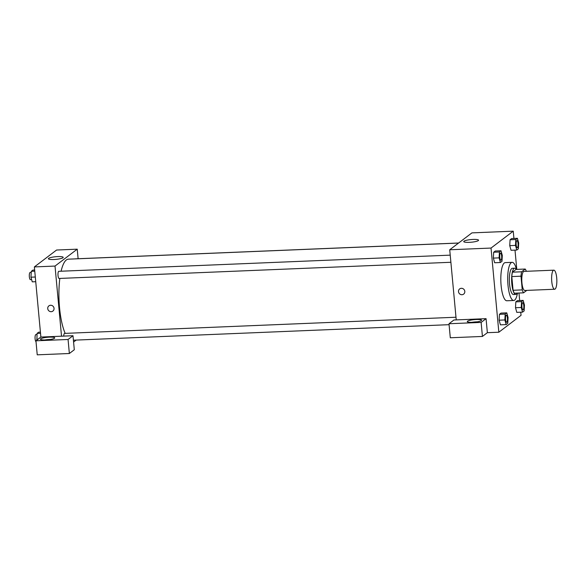<?xml version="1.0" encoding="UTF-8"?>
<svg xmlns="http://www.w3.org/2000/svg" width="586" height="586" viewBox="0 0 586 586"><rect width="100%" height="100%" fill="white"/><g stroke="black" fill="none" stroke-linecap="round" stroke-linejoin="round"><path stroke-width="0.88" d="M556.7 277.83A9.544 2.586 -92.4 0 1 554.627 289.242A9.544 2.586 -92.4 0 1 551.646 279.808A9.544 2.586 -92.4 0 1 553.836 270.168A9.544 2.586 -92.4 0 1 556.7 277.83M554.627 289.242L524.792 290.473A9.544 2.586 -92.4 0 1 521.811 281.046A9.544 2.586 -92.4 0 1 524.009 271.399L553.836 270.168M523.562 292.832L514.383 293.212A12.819 3.479 -92.4 0 1 513.08 290.282L511.805 276.57A12.819 3.479 -92.4 0 1 512.435 272.168L516.054 269.421L525.232 269.04L521.613 271.794A12.819 3.479 -92.4 0 0 520.983 276.189L522.258 289.902A12.819 3.479 -92.4 0 0 523.562 292.832L526.777 290.392M525.232 269.04A12.819 3.479 -92.4 0 1 526.323 271.303M516.259 269.406A13.126 3.56 87.6 0 0 514.676 268.205A13.126 3.56 87.6 0 0 511.666 281.463A13.126 3.56 87.6 0 0 515.761 294.428A13.126 3.56 87.6 0 0 516.413 294.172A13.126 3.56 87.6 0 0 517.24 293.095M515.761 294.428L513.468 294.524A13.126 3.56 -92.4 0 1 509.366 281.558A13.126 3.56 -92.4 0 1 512.384 268.293L514.676 268.205M512.435 272.168L521.613 271.794M513.08 290.282L522.258 289.902M511.805 276.57L520.983 276.189M517.467 293.081A19.089 5.179 -92.4 0 1 513.71 300.479A19.089 5.179 -92.4 0 1 507.754 281.624A19.089 5.179 -92.4 0 1 512.135 262.338A19.089 5.179 -92.4 0 1 516.493 269.399M513.71 300.479L506.831 300.765A19.089 5.179 -92.4 0 1 500.869 281.91A19.089 5.179 -92.4 0 1 505.257 262.623L512.135 262.338M523.166 300.398L517.431 300.64L515.827 301.856L515.512 307.723L521.247 307.489L522.536 312.14L524.14 310.924L524.455 305.05L523.166 300.398L521.562 301.622L521.247 307.489M517.409 238.312L511.666 238.546L510.069 239.769L509.747 245.637L515.49 245.402L516.779 250.054L518.383 248.83L518.698 242.963L517.409 238.312L515.805 239.535L515.49 245.402M501.037 313.1L499.44 314.316L501.037 313.1L506.78 312.858L505.176 314.081L504.861 319.949L506.15 324.6L507.754 323.384L508.069 317.509L506.78 312.858M505.176 314.081L499.44 314.316L499.125 320.183L500.415 324.834L499.125 320.19L504.861 319.949M513.922 238.458L513.241 231.17L491.031 248.061L498.84 332.218L521.049 315.327L520.764 312.213M519.679 300.545L518.984 293.022M516.786 269.392L514.999 250.127M501.015 250.771L495.28 251.013L493.676 252.229L493.361 258.096L499.104 257.862L500.393 262.513L501.997 261.29L502.305 255.423L501.015 250.771L499.411 251.995L499.104 257.862M461.365 288.297A3.282 3.106 52.8 0 1 463.643 294.121A3.282 3.106 52.8 0 1 459.19 293.388A3.282 3.106 52.8 0 1 461.365 288.297M486.065 318.667L453.938 319.993L449.001 323.743L481.128 322.417L486.065 318.667L487.362 332.687L498.84 332.218M513.241 231.17L471.935 232.876L449.726 249.768L491.031 248.061M449.726 249.768L456.23 319.897M459.673 288.898A3.282 3.106 -127.2 0 0 459.19 293.388A3.282 3.106 -127.2 0 0 463.643 294.121M481.296 320.637A7.157 1.282 174.7 0 1 473.539 322.271A7.157 1.282 174.7 0 1 467.291 321.582A7.157 1.282 174.7 0 1 474.301 319.648A7.157 1.282 174.7 0 1 481.546 320.256A7.157 1.282 174.7 0 1 481.296 320.637M477.363 321.824A7.157 1.282 -5.3 0 0 471.686 322.351M481.128 322.417L482.425 336.445L487.362 332.687M449.001 323.743L450.297 337.77L482.425 336.445M469.24 242.355A7.428 1.326 174.7 0 1 463.76 241.579A7.428 1.326 174.7 0 1 471.034 239.571A7.428 1.326 174.7 0 1 478.557 240.209A7.428 1.326 174.7 0 1 469.24 242.355M65.185 333.375A40.566 11.002 -92.4 0 1 59.845 278.431M61.105 271.215A40.566 11.002 -92.4 0 1 68.357 259.173L458.552 243.058M458.604 243.014L75.198 258.851A3.582 0.974 87.6 0 0 75.059 258.895M63.742 336.108A3.582 0.974 -92.4 0 1 64.57 333.397L455.981 317.231M450.883 262.279L59.105 278.46A3.582 0.974 -92.4 0 1 57.985 274.929A3.582 0.974 -92.4 0 1 58.805 271.311L450.224 255.144M76.158 340.085L73.587 342.041M78.121 258.726L77.235 249.175L55.018 266.066L61.523 336.196L73.001 335.727L68.064 339.477L35.936 340.803L40.873 337.053L61.523 336.196M73.001 335.727L74.297 349.747L69.36 353.505L37.233 354.83L35.936 340.803M50.535 339.455A7.157 1.282 -5.3 0 0 44.851 339.983M54.469 338.261A7.157 1.282 174.7 0 1 46.704 339.902A7.157 1.282 174.7 0 1 40.456 339.206A7.157 1.282 174.7 0 1 47.466 337.272A7.157 1.282 174.7 0 1 54.71 337.888A7.157 1.282 174.7 0 1 54.469 338.261M68.064 339.477L69.36 353.505M77.235 249.175L56.578 250.032L34.369 266.923L40.873 337.053M53.875 259.51A7.428 1.326 174.7 0 1 48.404 258.734A7.428 1.326 174.7 0 1 55.677 256.727A7.428 1.326 174.7 0 1 63.2 257.364A7.428 1.326 174.7 0 1 53.875 259.51M34.369 266.923L55.018 266.066M50.594 305.262A3.282 3.106 52.8 0 1 52.879 311.085A3.282 3.106 52.8 0 1 48.418 310.353A3.282 3.106 52.8 0 1 50.594 305.262M48.902 305.863A3.282 3.106 -127.2 0 0 48.418 310.353A3.282 3.106 -127.2 0 0 52.879 311.085M34.655 270.036L32.875 270.109L31.278 271.325L30.963 277.193L32.252 281.844L35.739 281.705M30.963 277.193L35.299 277.017M31.278 271.325L34.764 271.179M31.629 279.595L30.421 279.647A3.582 0.974 -92.4 0 1 29.3 276.109A3.582 0.974 -92.4 0 1 30.12 272.497L31.212 272.446M40.412 332.123L38.639 332.196L37.035 333.412L36.933 340.048M36.72 339.287L38.002 339.228M37.035 333.412L40.522 333.273M36.017 341.697A3.582 0.974 -92.4 0 1 35.05 337.91A3.582 0.974 -92.4 0 1 35.885 334.584L36.977 334.54M517.24 247.761L517.255 247.761A3.582 0.974 -92.4 0 1 517.24 247.761A3.582 0.974 -92.4 0 1 516.12 244.223A3.582 0.974 -92.4 0 1 516.947 240.604A3.582 0.974 -92.4 0 1 516.955 240.604A3.582 0.974 -92.4 0 1 518.039 243.476A3.582 0.974 -92.4 0 1 517.255 247.761A3.582 0.974 -92.4 0 1 516.141 244.223A3.582 0.974 -92.4 0 1 516.962 240.604L516.962 240.604M511.666 238.546L510.069 239.769L509.754 245.637L511.043 250.288L516.779 250.054M510.069 239.769L515.805 239.535M500.869 260.221L500.854 260.221A3.582 0.974 -92.4 0 1 500.854 260.221A3.582 0.974 -92.4 0 1 499.733 256.683A3.582 0.974 -92.4 0 1 500.554 253.064A3.582 0.974 -92.4 0 1 500.569 253.064L500.576 253.064A3.582 0.974 -92.4 0 1 501.645 255.935A3.582 0.974 -92.4 0 1 500.869 260.221A3.582 0.974 -92.4 0 1 499.755 256.683A3.582 0.974 -92.4 0 1 500.576 253.064M495.28 251.013L493.676 252.229L493.361 258.096L494.65 262.748L500.393 262.513M493.676 252.229L499.411 251.995M522.998 309.848L523.02 309.848A3.582 0.974 -92.4 0 1 522.998 309.848A3.582 0.974 -92.4 0 1 521.884 306.31A3.582 0.974 -92.4 0 1 522.705 302.698A3.582 0.974 -92.4 0 1 522.712 302.691A3.582 0.974 -92.4 0 1 523.796 305.57A3.582 0.974 -92.4 0 1 523.02 309.848A3.582 0.974 -92.4 0 1 521.899 306.31A3.582 0.974 -92.4 0 1 522.719 302.691L522.719 302.691M517.431 300.64L515.827 301.856L515.512 307.723L516.801 312.375L522.536 312.14M515.827 301.856L521.562 301.622M506.612 322.307L506.626 322.307A3.582 0.974 -92.4 0 1 506.612 322.307A3.582 0.974 -92.4 0 1 505.491 318.769A3.582 0.974 -92.4 0 1 506.319 315.158A3.582 0.974 -92.4 0 1 506.326 315.158A3.582 0.974 -92.4 0 1 507.41 318.03A3.582 0.974 -92.4 0 1 506.626 322.307A3.582 0.974 -92.4 0 1 505.513 318.769A3.582 0.974 -92.4 0 1 506.333 315.151L506.319 315.158M500.415 324.834L506.15 324.6M73.411 340.195L449.088 324.681"/></g></svg>
